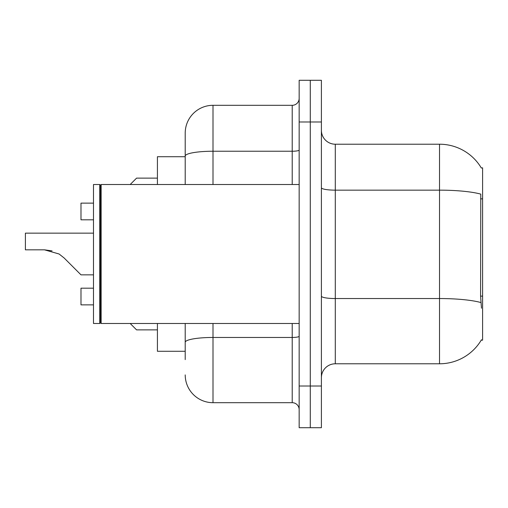 <?xml version="1.0" encoding="UTF-8"?>
<svg xmlns="http://www.w3.org/2000/svg" width="508" height="508" viewBox="0 0 508 508"><rect width="100%" height="100%" fill="white"/><g stroke="black" fill="none" stroke-linecap="round" stroke-linejoin="round"><path stroke-width="0.76" d="M481.336 168.015A48.641 48.641 0 0 0 439.522 144.215A48.641 48.641 0 0 1 481.336 168.015L482.6 167.843L482.6 340.157L481.235 340.157L481.476 339.744A48.641 48.641 0 0 1 439.522 363.785L335.293 363.785A13.894 13.894 0 0 0 321.399 377.679M185.21 156.724L157.417 156.724L157.417 184.518M185.21 351.276L157.417 351.276L157.417 323.482M310.28 386.017L310.28 427.711L321.399 427.711L321.399 386.017L310.28 386.017L310.28 427.711L299.161 427.711L299.161 386.017L310.28 386.017L310.28 121.983L310.28 386.017M299.161 386.017L299.161 80.289L310.28 80.289L310.28 121.983L310.28 80.289L321.399 80.289L321.399 386.017M481.476 308.197L480.587 296.126L480.784 194.126A48.641 8.446 180 0 0 439.522 190.151L439.522 144.215L335.293 144.215A13.894 13.894 0 0 1 321.399 130.321A13.894 13.894 0 0 0 335.293 144.215L335.293 363.785M185.21 359.613L185.21 323.482M299.161 80.289L310.28 80.289M213.004 323.482L213.004 402.692L292.214 402.692L292.214 323.482M185.21 133.096L185.21 156.064L185.21 133.096A27.794 27.794 0 0 1 213.004 105.308L292.214 105.308A6.947 6.947 0 0 0 299.161 98.355M185.21 184.518L185.21 156.064A27.794 4.826 180 0 1 213.004 151.238L292.214 151.238L292.214 105.308M299.161 409.645A6.947 6.947 0 0 0 292.214 402.692M213.004 402.692A27.794 27.794 0 0 1 185.21 374.904M93.491 304.864L80.988 304.864L93.491 304.864L80.988 304.864L93.491 304.864L80.988 304.864L93.491 304.864L80.988 304.864L93.491 304.864L80.988 304.864L93.491 304.864L80.988 304.864L93.491 304.864L80.988 304.864L93.491 304.864L80.988 304.864L80.988 288.188L93.491 288.188M130.181 323.482L136.576 329.876L130.181 323.482M93.491 233.153L25.4 233.153L25.4 249.828L44.463 249.828L52.064 250.889L44.463 249.828L59.099 254L64.116 257.969L80.988 274.847L64.116 257.969L80.988 274.847L64.116 257.969L80.988 274.847L64.116 257.969L80.988 274.847L64.116 257.969L80.988 274.847L64.116 257.969L80.988 274.847L64.116 257.969L80.988 274.847L64.116 257.969L80.988 274.847L64.116 257.969L80.988 274.847L64.116 257.969L80.988 274.847L64.116 257.969L80.988 274.847L64.116 257.969L80.988 274.847L64.116 257.969L80.988 274.847L64.116 257.969L80.988 274.847L64.116 257.969L80.988 274.847L64.116 257.969L59.099 254M93.491 203.136L80.988 203.136L80.988 219.812L93.491 219.812M130.181 184.518L136.576 178.124L130.181 184.518M44.456 249.828L25.4 249.828L44.456 249.828L52.064 250.889L44.463 249.828L25.4 249.828L44.456 249.828L52.064 250.889L44.463 249.828L25.4 249.828L44.456 249.828L52.064 250.889L44.463 249.828L25.4 249.828L44.456 249.828L52.064 250.889L44.463 249.828L25.4 249.828L44.456 249.828L52.064 250.889L44.463 249.828L25.4 249.828L44.456 249.828L52.064 250.889L44.463 249.828L25.4 249.828L44.456 249.828L52.064 250.889M101.136 323.482L100.444 322.79L100.444 185.21L101.136 184.518L101.136 323.482L299.161 323.482M99.746 323.482L93.491 323.482L93.491 184.518L99.746 184.518L99.746 323.482L100.444 322.79M93.491 274.847L80.988 274.847L74.041 267.894M482.6 296.126L480.587 296.126M482.6 198.844L480.587 198.844M439.522 363.785L439.522 190.151L335.293 190.151A13.894 2.413 0 0 1 321.399 187.738M480.936 302.558A48.641 8.446 180 0 0 439.522 298.545L335.293 298.545A13.894 2.413 0 0 1 321.399 296.132M321.399 121.983L299.161 121.983M299.161 336.252A6.947 1.206 0 0 1 292.214 337.458L213.004 337.458A27.794 4.826 180 0 0 185.21 342.284M213.004 105.308L213.004 184.518M292.214 184.518L292.214 151.238A6.947 1.206 0 0 0 299.161 150.031M136.576 329.876L157.417 329.876M136.576 178.124L157.417 178.124M100.444 185.21L99.746 184.518M101.136 184.518L299.161 184.518"/></g></svg>

